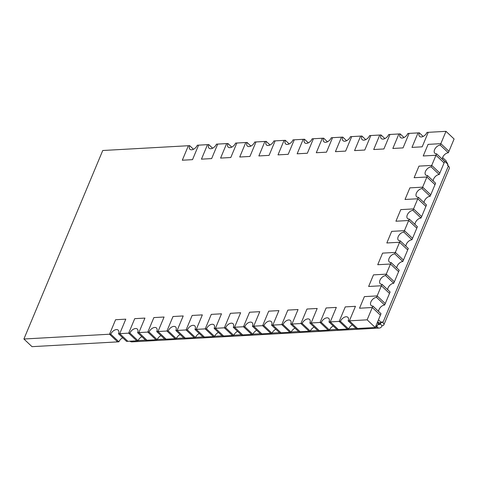 <?xml version="1.0" encoding="UTF-8"?>
<svg xmlns="http://www.w3.org/2000/svg" width="478" height="478" viewBox="0 0 478 478"><rect width="100%" height="100%" fill="white"/><g stroke="black" fill="none" stroke-linecap="round" stroke-linejoin="round"><path stroke-width="0.72" d="M445.747 162.257L446.279 160.996L442.61 157.537M447.707 164.103A5.216 3.537 -93.2 0 0 446.362 161.905L446.028 161.588M447.79 164.384A5.216 3.537 -93.2 0 1 448.053 165.741M377.704 321.628L379.006 322.859L381.558 322.716L381.952 321.778L382.866 322.644A5.216 2.235 22.7 0 1 383.852 324.867L449.356 168.268A5.216 2.235 -157.3 0 0 448.37 166.039L447.462 165.179L447.85 164.241L442.287 158.989M378.468 319.8L381.558 322.716M380.315 322.787A1.739 0.747 22.7 0 1 380.643 323.528A1.739 0.747 22.7 0 1 380.052 323.815L382.077 325.727A5.216 3.537 -93.2 0 1 379.329 328.063A5.216 3.537 -93.2 0 1 377.22 327.209L376.305 326.343L377.13 326.301L376.138 325.363M383.852 324.867A5.216 2.235 22.7 0 1 382.077 325.727M380.428 322.907L380.052 323.815A1.739 1.177 -93.2 0 1 379.132 324.592A1.739 1.177 -93.2 0 1 378.433 324.305L378.092 323.988M377.351 322.465L378.343 323.397L377.13 326.301M129.992 341.19A5.216 3.537 86.8 0 0 131.916 341.884L379.329 328.063M436.587 153.808A5.216 3.119 133.4 0 1 434.825 153.253A5.216 3.119 133.4 0 1 434.58 149.674A5.216 3.119 133.4 0 1 440.226 145.109L448.34 152.769L448.944 151.317L441.845 144.619L448.944 151.317L454.1 138.99L445.992 131.336L440.835 143.657L428.073 144.374L423.221 155.971L435.984 155.26L436.587 153.808L444.701 161.468L444.092 162.914L435.984 155.26L431.736 165.412L418.973 166.123L414.121 177.72L426.884 177.009L427.487 175.557L435.601 183.217L434.992 184.669L426.884 177.009L422.636 187.161L409.879 187.872L405.027 199.469L417.784 198.758L418.393 197.306L426.501 204.966L425.898 206.418L417.784 198.758L413.542 208.91L400.779 209.621L395.927 221.224L408.684 220.507L409.293 219.061L417.402 226.715L416.798 228.167L408.684 220.507L404.442 230.659L391.679 231.37L386.827 242.973L399.59 242.262L400.194 240.81L408.308 248.464L407.698 249.916L399.59 242.262L395.342 252.408L382.585 253.125L377.728 264.722L390.49 264.011L391.094 262.559L399.208 270.219L398.598 271.665L390.49 264.011L386.242 274.157L373.485 274.874L368.634 286.471L381.39 285.76L382 284.308L390.108 291.968L389.504 293.42L381.39 285.76L377.148 295.912L364.385 296.623L359.534 308.22L372.29 307.509L372.9 306.057L381.008 313.717L380.404 315.169L372.29 307.509L367.14 319.836L349.4 320.828L355.465 306.326L345.259 306.894L339.195 321.395L330.262 321.897L336.327 307.396L326.121 307.963L320.057 322.465L311.124 322.967L317.189 308.465L306.978 309.033L300.913 323.534L291.98 324.036L298.051 309.535L287.84 310.103L281.775 324.604L272.842 325.1L278.907 310.604L268.702 311.172L262.637 325.673L253.704 326.169L259.769 311.674L249.564 312.242L243.493 326.743L234.567 327.239L240.631 312.743L230.42 313.311L224.355 327.812L215.423 328.308L221.487 313.807L211.282 314.381L205.217 328.882L196.285 329.378L202.349 314.877L192.144 315.45L186.079 329.951L177.147 330.447L183.211 315.946L173 316.52L166.936 331.021L158.003 331.517L164.074 317.016L153.862 317.589L147.798 332.09L138.865 332.586L144.93 318.085L134.724 318.659L128.66 333.154L119.727 333.656L125.792 319.155L115.586 319.728L109.516 334.224L23.9 339.01L32.008 346.664L117.63 341.884L109.516 334.224L110.794 334.152A5.216 3.119 133.4 0 1 114.367 330.232A5.216 3.119 133.4 0 1 118.203 330.149A5.216 3.119 133.4 0 1 118.448 333.728L119.727 333.656L125.792 319.155L115.586 319.728L109.516 334.224L117.63 341.884L118.903 341.812L110.794 334.152M141.864 336.697A5.216 3.119 -46.6 0 0 138.046 340.742L127.835 341.316L119.727 333.656L127.835 341.316L126.562 341.388L118.448 333.728M352.4 324.932A5.216 3.119 -46.6 0 0 348.582 328.984L347.303 329.055L339.195 321.395L340.467 321.324A5.216 3.119 133.4 0 1 344.041 317.404A5.216 3.119 133.4 0 1 347.876 317.32A5.216 3.119 133.4 0 1 348.127 320.899L349.4 320.828L355.465 306.326L345.259 306.894L339.195 321.395L347.303 329.055L338.37 329.551L330.262 321.897L336.327 307.396L326.121 307.963L320.057 322.465L321.33 322.393A5.216 3.119 133.4 0 1 324.903 318.473A5.216 3.119 133.4 0 1 328.739 318.39A5.216 3.119 133.4 0 1 328.984 321.969L330.262 321.897L338.37 329.551L337.098 329.623L328.984 321.969M440.226 145.109L440.835 143.657L441.845 144.619L440.835 143.657L428.073 144.374L423.221 155.971L435.984 155.26L444.092 162.914L439.844 173.066L431.736 165.412L418.973 166.123L414.121 177.72L426.884 177.009L434.992 184.669L430.75 194.815L422.636 187.161L409.879 187.872L405.027 199.469L417.784 198.758L425.898 206.418L421.65 216.57L413.542 208.91L400.779 209.621L395.927 221.224L408.684 220.507L416.798 228.167L412.55 238.319L404.442 230.659L391.679 231.37L386.827 242.973L399.59 242.262L407.698 249.916L403.45 260.068L395.342 252.408L382.585 253.125L377.728 264.722L390.49 264.011L398.598 271.665L394.356 281.817L386.242 274.157L373.485 274.874L368.634 286.471L381.39 285.76L389.504 293.42L385.256 303.566L377.148 295.912L364.385 296.623L359.534 308.22L372.29 307.509L380.404 315.169L375.248 327.496L357.514 328.482L349.4 320.828L357.514 328.482L356.235 328.553L348.127 320.899M333.262 326.002A5.216 3.119 -46.6 0 0 329.438 330.053L328.165 330.125L320.057 322.465L328.165 330.125L319.232 330.621L311.124 322.967L317.189 308.465L306.978 309.033L300.913 323.534L302.192 323.463A5.216 3.119 133.4 0 1 305.765 319.543A5.216 3.119 133.4 0 1 309.601 319.453A5.216 3.119 133.4 0 1 309.846 323.038L311.124 322.967L319.232 330.621L317.96 330.692L309.846 323.038M314.124 327.072A5.216 3.119 -46.6 0 0 310.3 331.123L309.027 331.194L300.913 323.534L309.027 331.194L300.094 331.69L291.98 324.036L298.051 309.535L287.84 310.103L281.775 324.604L283.048 324.532A5.216 3.119 133.4 0 1 286.621 320.613A5.216 3.119 133.4 0 1 290.463 320.523A5.216 3.119 133.4 0 1 290.708 324.102L291.98 324.036L300.094 331.69L298.816 331.762L290.708 324.102M294.986 328.141A5.216 3.119 -46.6 0 0 291.162 332.192L289.883 332.264L281.775 324.604L289.883 332.264L280.956 332.76L272.842 325.1L278.907 310.604L268.702 311.172L262.637 325.673L263.91 325.602A5.216 3.119 133.4 0 1 267.483 321.682A5.216 3.119 133.4 0 1 271.319 321.592A5.216 3.119 133.4 0 1 271.57 325.171L272.842 325.1L280.956 332.76L279.678 332.831L271.57 325.171M275.842 329.211A5.216 3.119 -46.6 0 0 272.024 333.262L270.745 333.333L262.637 325.673L270.745 333.333L261.813 333.829L253.704 326.169L259.769 311.674L249.564 312.242L243.493 326.743L244.772 326.671A5.216 3.119 133.4 0 1 248.345 322.752A5.216 3.119 133.4 0 1 252.181 322.662A5.216 3.119 133.4 0 1 252.426 326.241L253.704 326.169L261.813 333.829L260.54 333.901L252.426 326.241M256.704 330.28A5.216 3.119 -46.6 0 0 252.88 334.331L251.607 334.397L243.493 326.743L251.607 334.397L242.675 334.899L234.567 327.239L240.631 312.743L230.42 313.311L224.355 327.812L225.634 327.741A5.216 3.119 133.4 0 1 229.207 323.821A5.216 3.119 133.4 0 1 233.043 323.731A5.216 3.119 133.4 0 1 233.288 327.31L234.567 327.239L242.675 334.899L241.396 334.97L233.288 327.31M237.566 331.35A5.216 3.119 -46.6 0 0 233.742 335.395L232.469 335.466L224.355 327.812L232.469 335.466L223.537 335.968L215.423 328.308L221.487 313.807L211.282 314.381L205.217 328.882L206.49 328.81A5.216 3.119 133.4 0 1 210.063 324.891A5.216 3.119 133.4 0 1 213.899 324.801A5.216 3.119 133.4 0 1 214.15 328.38L215.423 328.308L223.537 335.968L222.258 336.04L214.15 328.38M218.422 332.419A5.216 3.119 -46.6 0 0 214.604 336.464L213.325 336.536L205.217 328.882L213.325 336.536L204.393 337.038L196.285 329.378L202.349 314.877L192.144 315.45L186.079 329.951L187.352 329.88A5.216 3.119 133.4 0 1 190.925 325.96A5.216 3.119 133.4 0 1 194.761 325.871A5.216 3.119 133.4 0 1 195.006 329.45L196.285 329.378L204.393 337.038L203.12 337.11L195.006 329.45M199.284 333.489A5.216 3.119 -46.6 0 0 195.46 337.534L194.188 337.605L186.079 329.951L194.188 337.605L185.255 338.107L177.147 330.447L183.211 315.946L173 316.52L166.936 331.021L168.214 330.949A5.216 3.119 133.4 0 1 171.787 327.03A5.216 3.119 133.4 0 1 175.623 326.94A5.216 3.119 133.4 0 1 175.868 330.519L177.147 330.447L185.255 338.107L183.982 338.179L175.868 330.519M180.146 334.558A5.216 3.119 -46.6 0 0 176.322 338.603L175.05 338.675L166.936 331.021L175.05 338.675L166.117 339.177L158.003 331.517L164.074 317.016L153.862 317.589L147.798 332.09L149.07 332.019A5.216 3.119 133.4 0 1 152.643 328.099A5.216 3.119 133.4 0 1 156.485 328.01A5.216 3.119 133.4 0 1 156.73 331.589L158.003 331.517L166.117 339.177L164.838 339.249L156.73 331.589M161.008 335.628A5.216 3.119 -46.6 0 0 157.184 339.673L155.906 339.744L147.798 332.09L155.906 339.744L146.979 340.246L138.865 332.586L144.93 318.085L134.724 318.659L128.66 333.154L129.932 333.088A5.216 3.119 133.4 0 1 133.505 329.169A5.216 3.119 133.4 0 1 137.341 329.079A5.216 3.119 133.4 0 1 137.592 332.658L138.865 332.586L146.979 340.246L145.7 340.318L137.592 332.658M136.768 340.814L128.66 333.154L136.768 340.814M193.482 149.273L189.647 145.653L102.752 150.504L23.9 339.01M212.62 148.204L208.784 144.583L197.3 145.228A5.216 3.119 133.4 0 1 193.727 149.148A5.216 3.119 133.4 0 1 189.891 149.232A5.216 3.119 133.4 0 1 189.647 145.653M231.758 147.134L227.922 143.514L216.438 144.159A5.216 3.119 133.4 0 1 212.871 148.078A5.216 3.119 133.4 0 1 209.029 148.162A5.216 3.119 133.4 0 1 208.784 144.583M250.896 146.065L247.066 142.444L235.582 143.089A5.216 3.119 133.4 0 1 232.009 147.009A5.216 3.119 133.4 0 1 228.173 147.093A5.216 3.119 133.4 0 1 227.922 143.514M270.04 144.995L266.204 141.374L254.72 142.02A5.216 3.119 133.4 0 1 251.147 145.939A5.216 3.119 133.4 0 1 247.311 146.023A5.216 3.119 133.4 0 1 247.066 142.444M289.178 143.926L285.342 140.305L273.858 140.95A5.216 3.119 133.4 0 1 270.285 144.87A5.216 3.119 133.4 0 1 266.449 144.953A5.216 3.119 133.4 0 1 266.204 141.374M308.316 142.856L304.486 139.235L293.002 139.881A5.216 3.119 133.4 0 1 289.429 143.8A5.216 3.119 133.4 0 1 285.593 143.884A5.216 3.119 133.4 0 1 285.342 140.305M327.46 141.787L323.624 138.172L312.14 138.811A5.216 3.119 133.4 0 1 308.567 142.731A5.216 3.119 133.4 0 1 304.731 142.82A5.216 3.119 133.4 0 1 304.486 139.235M346.598 140.717L342.762 137.102L331.278 137.742A5.216 3.119 133.4 0 1 327.705 141.661A5.216 3.119 133.4 0 1 323.869 141.751A5.216 3.119 133.4 0 1 323.624 138.172M365.736 139.654L361.9 136.033L350.416 136.672A5.216 3.119 133.4 0 1 346.849 140.592A5.216 3.119 133.4 0 1 343.007 140.681A5.216 3.119 133.4 0 1 342.762 137.102M384.874 138.584L381.044 134.963L369.56 135.603A5.216 3.119 133.4 0 1 365.987 139.522A5.216 3.119 133.4 0 1 362.151 139.612A5.216 3.119 133.4 0 1 361.9 136.033M404.018 137.515L400.182 133.894L388.698 134.533A5.216 3.119 133.4 0 1 385.125 138.453A5.216 3.119 133.4 0 1 381.289 138.542A5.216 3.119 133.4 0 1 381.044 134.963M423.155 136.445L419.32 132.824L407.836 133.464A5.216 3.119 133.4 0 1 404.263 137.383A5.216 3.119 133.4 0 1 400.427 137.473A5.216 3.119 133.4 0 1 400.182 133.894M445.992 131.336L426.979 132.394A5.216 3.119 133.4 0 1 423.406 136.314A5.216 3.119 133.4 0 1 419.57 136.403A5.216 3.119 133.4 0 1 419.32 132.824M375.248 327.496L367.14 319.836M422.188 146.824L428.252 132.322L422.188 146.824L411.982 147.397L422.188 146.824M418.047 132.896L411.982 147.397L418.047 132.896M403.05 147.893L409.114 133.392L403.05 147.893L392.838 148.467L403.05 147.893M398.903 133.965L392.838 148.467L398.903 133.965M383.906 148.963L389.976 134.461L383.906 148.963L373.7 149.53L383.906 148.963M379.765 135.035L373.7 149.53L379.765 135.035M364.768 150.032L370.832 135.531L364.768 150.032L354.562 150.6L364.768 150.032M360.627 136.105L354.562 150.6L360.627 136.105M345.63 151.102L351.694 136.6L345.63 151.102L335.419 151.669L345.63 151.102M341.489 137.174L335.419 151.669L341.489 137.174M326.492 152.171L332.557 137.67L326.492 152.171L316.281 152.739L326.492 152.171M322.345 138.238L316.281 152.739L322.345 138.238M307.348 153.241L313.413 138.739L307.348 153.241L297.143 153.808L307.348 153.241M303.207 139.307L297.143 153.808L303.207 139.307M288.21 154.31L294.275 139.809L288.21 154.31L278.005 154.878L288.21 154.31M284.069 140.377L278.005 154.878L284.069 140.377M269.072 155.38L275.137 140.879L269.072 155.38L258.861 155.948L269.072 155.38M264.926 141.446L258.861 155.948L264.926 141.446M249.928 156.449L255.999 141.948L249.928 156.449L239.723 157.017L249.928 156.449M245.788 142.516L239.723 157.017L245.788 142.516M230.79 157.519L236.855 143.018L230.79 157.519L220.585 158.087L230.79 157.519M226.65 143.585L220.585 158.087L226.65 143.585M211.652 158.582L217.717 144.087L211.652 158.582L201.441 159.156L211.652 158.582M207.512 144.655L201.441 159.156L207.512 144.655M192.514 159.652L198.579 145.157L192.514 159.652L182.303 160.226L192.514 159.652M188.368 145.724L182.303 160.226L188.368 145.724M348.582 328.984L340.467 321.324M329.438 330.053L321.33 322.393M310.3 331.123L302.192 323.463M291.162 332.192L283.048 324.532M272.024 333.262L263.91 325.602M252.88 334.331L244.772 326.671M233.742 335.395L225.634 327.741M214.604 336.464L206.49 328.81M195.46 337.534L187.352 329.88M176.322 338.603L168.214 330.949M157.184 339.673L149.07 332.019M138.046 340.742L129.932 333.088M122.727 337.767A5.216 3.119 -46.6 0 0 118.903 341.812M439.24 174.518L439.844 173.066L431.736 165.412L431.126 166.858L439.24 174.518A5.216 3.119 -46.6 0 0 433.594 179.083A5.216 3.119 -46.6 0 0 433.182 180.935M427.487 175.557A5.216 3.119 133.4 0 1 425.731 175.002A5.216 3.119 133.4 0 1 425.48 171.423A5.216 3.119 133.4 0 1 431.126 166.858M448.34 152.769A5.216 3.119 -46.6 0 0 442.688 157.328A5.216 3.119 -46.6 0 0 442.281 159.18M430.14 196.267L430.75 194.815L422.636 187.161L422.032 188.607L430.14 196.267A5.216 3.119 -46.6 0 0 424.494 200.832A5.216 3.119 -46.6 0 0 424.082 202.684M418.393 197.306A5.216 3.119 133.4 0 1 416.631 196.751A5.216 3.119 133.4 0 1 416.386 193.172A5.216 3.119 133.4 0 1 422.032 188.607M421.04 218.016L421.65 216.57L413.542 208.91L412.932 210.362L421.04 218.016A5.216 3.119 -46.6 0 0 415.394 222.581A5.216 3.119 -46.6 0 0 414.988 224.433M409.293 219.061A5.216 3.119 133.4 0 1 407.531 218.5A5.216 3.119 133.4 0 1 407.286 214.921A5.216 3.119 133.4 0 1 412.932 210.362M411.946 239.765L412.55 238.319L404.442 230.659L403.832 232.111L411.946 239.765A5.216 3.119 -46.6 0 0 406.294 244.33A5.216 3.119 -46.6 0 0 405.888 246.182M400.194 240.81A5.216 3.119 133.4 0 1 398.431 240.255A5.216 3.119 133.4 0 1 398.186 236.676A5.216 3.119 133.4 0 1 403.832 232.111M402.846 261.52L403.45 260.068L395.342 252.408L394.738 253.86L402.846 261.52A5.216 3.119 -46.6 0 0 397.2 266.079A5.216 3.119 -46.6 0 0 396.788 267.931M391.094 262.559A5.216 3.119 133.4 0 1 389.337 262.004A5.216 3.119 133.4 0 1 389.086 258.425A5.216 3.119 133.4 0 1 394.738 253.86M393.747 283.269L394.356 281.817L386.242 274.157L385.638 275.609L393.747 283.269A5.216 3.119 -46.6 0 0 388.1 287.834A5.216 3.119 -46.6 0 0 387.688 289.686M382 284.308A5.216 3.119 133.4 0 1 380.237 283.753A5.216 3.119 133.4 0 1 379.992 280.174A5.216 3.119 133.4 0 1 385.638 275.609M384.653 305.018L385.256 303.566L377.148 295.912L376.539 297.358L384.653 305.018A5.216 3.119 -46.6 0 0 379 309.583A5.216 3.119 -46.6 0 0 378.594 311.435M372.9 306.057A5.216 3.119 133.4 0 1 371.137 305.502A5.216 3.119 133.4 0 1 370.892 301.923A5.216 3.119 133.4 0 1 376.539 297.358M382.866 322.644L448.37 166.039M138.124 340.563L145.521 340.151M157.262 339.494L164.665 339.081M176.4 338.424L183.803 338.012M195.544 337.354L202.941 336.942M214.682 336.285L222.085 335.873M233.82 335.215L241.223 334.803M252.964 334.146L260.361 333.734M272.101 333.076L279.499 332.664M291.239 332.007L298.642 331.595M310.377 330.937L317.78 330.525M329.521 329.868L336.918 329.456M348.659 328.804L356.062 328.386M375.326 327.31L377.22 327.209M380.052 323.815L378.122 323.923"/></g></svg>
